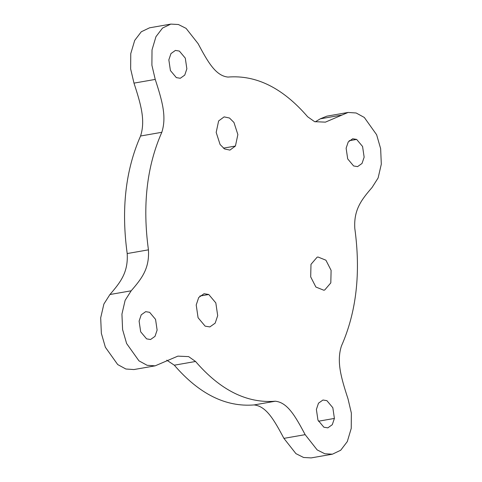 <?xml version="1.0" encoding="UTF-8"?>
<svg xmlns="http://www.w3.org/2000/svg" width="482" height="482" viewBox="0 0 482 482"><rect width="100%" height="100%" fill="white"/><g stroke="black" fill="none" stroke-linecap="round" stroke-linejoin="round"><path stroke-width="0.72" d="M305.154 434.656C295.231 415.96 287.465 402.47 275.324 401.217C246.971 403.5 220.382 390.257 195.559 361.476L188.631 356.614L177.858 356.138L155.15 365.838L147.106 365.29L138.955 360.843L126.621 343.539L122.603 329.61L121.934 314.119L125.133 300.322L131.17 290.803C141.913 278.391 149.571 268.498 148.438 249.839C142.359 205.404 146.817 166.224 161.813 132.291C166.838 116.698 162.151 100.642 155.234 79.416L151.896 65.215L152.017 49.887L155.951 36.692L162.542 28.046L170.815 24.1L178.412 24.516L186.082 28.372L198.09 43.633C208.019 62.323 215.785 75.813 227.92 77.066C256.279 74.782 282.868 88.031 307.685 116.807L314.619 121.669L325.392 122.145L348.094 112.445L356.144 112.993L364.296 117.439L376.629 134.749L380.647 148.673L381.31 164.163L378.117 177.96L372.074 187.48C361.349 199.867 353.674 209.791 354.806 228.444C360.885 272.878 356.427 312.059 341.437 345.992C336.406 361.584 341.093 377.641 348.016 398.873L351.354 413.068L351.233 428.396L347.293 441.59L340.708 450.236L332.435 454.183L324.832 453.767L317.168 449.911L305.154 434.656L283.91 438.367C273.981 419.677 266.215 406.187 254.08 404.934C225.721 407.218 199.132 393.969 174.315 365.193L166.742 360.156M155.15 365.838L133.906 369.555L125.856 369.007L117.704 364.561L105.371 347.251L101.353 333.327L100.69 317.837L103.883 304.04L109.926 294.52C120.669 282.109 128.32 272.216 127.194 253.556C121.109 209.122 125.567 169.941 140.563 136.008C145.594 120.416 140.907 104.359 133.984 83.127L130.646 68.932L130.767 53.604L134.707 40.41L141.292 31.764L149.565 27.817L170.815 24.1M315.258 121.844L320.289 118.825L326.85 116.162L348.094 112.445M332.435 454.183L311.185 457.9L303.588 457.484L295.918 453.628L283.91 438.367M146.6 338.864L150.547 339.521L155.011 336.346L157.12 330.086L155.553 319.379L149.625 312.318L145.678 311.661L141.214 314.836L139.105 321.102L140.672 331.803L146.6 338.864M356.644 139.419L352.697 138.762L348.239 141.937L346.124 148.203L347.697 158.903L353.619 165.965L357.572 166.621L362.03 163.446L364.145 157.18L362.572 146.48L356.644 139.419L349.209 140.72M168.845 59.852L170.417 70.559L176.34 77.62L180.292 78.277L184.751 75.102L186.859 68.836L185.293 58.135L179.364 51.074L175.418 50.417L170.959 53.592L168.845 59.852M235.427 146.04L237.867 134.568L233.957 122.458L229.492 118.024L224.118 116.879L218.623 120.94L216.183 132.411L220.093 144.522L224.558 148.956L229.926 150.101L235.427 146.04L223.383 148.149M208.754 294.49L204.043 293.713L198.723 297.496L196.21 304.967L198.078 317.728L205.145 326.151L209.857 326.929L215.177 323.145L217.689 315.674L215.822 302.913L208.754 294.49L199.879 296.044M310.691 276.891L315.885 287.037L323.802 290.224L324.705 290.001L330.809 282.886L331.104 270.342L325.91 260.196L317.993 257.008L317.09 257.231L310.986 264.347L310.691 276.891M334.4 418.43L332.833 407.73L326.904 400.663L322.958 400.012L318.494 403.181L316.385 409.447L317.957 420.147L323.88 427.215L327.832 427.865L332.291 424.69L334.4 418.43L318.445 421.22M275.324 401.217L254.08 404.934M195.559 361.476L174.315 365.193M131.17 290.803L109.926 294.52M148.438 249.839L127.194 253.556M161.813 132.291L140.563 136.008M155.234 79.416L133.984 83.127M341.539 115.108L320.289 118.825"/></g></svg>
